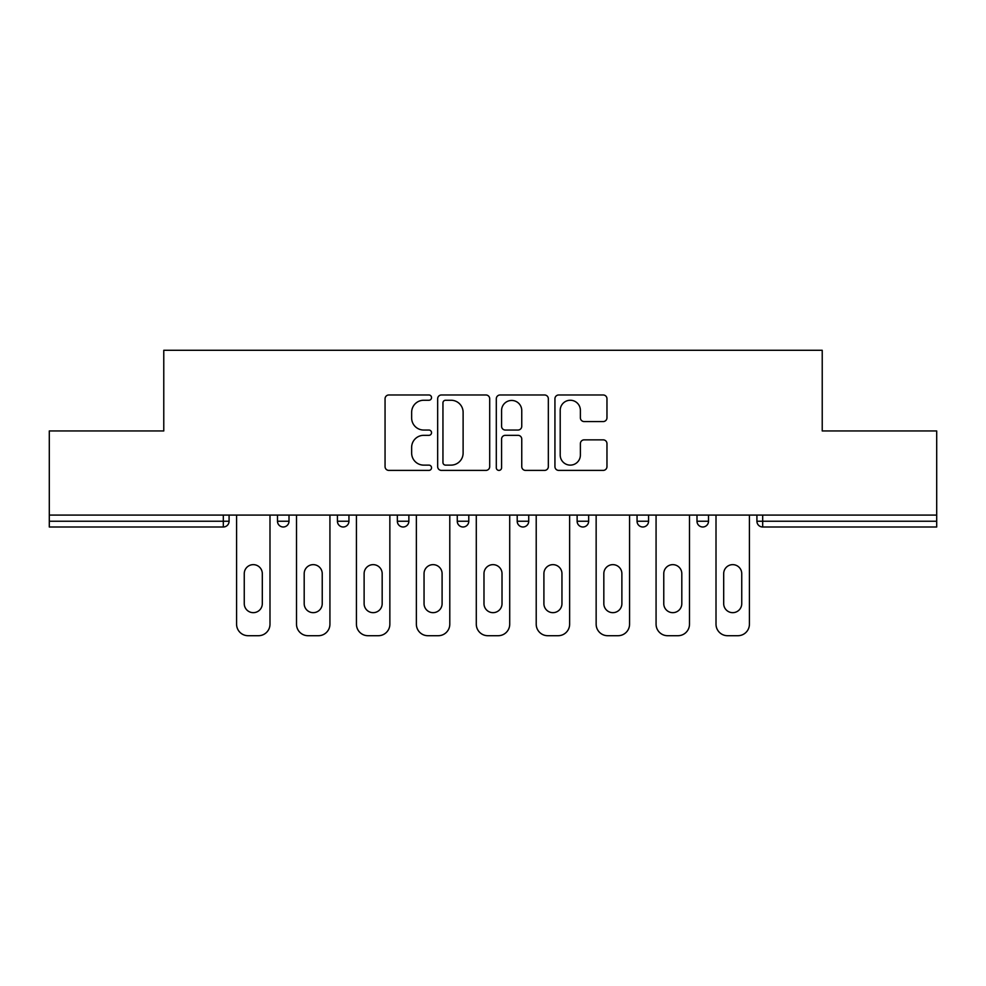 <?xml version="1.0" encoding="UTF-8"?>
<svg xmlns="http://www.w3.org/2000/svg" width="986" height="986" viewBox="0 0 986 986"><rect width="100%" height="100%" fill="white"/><g stroke="black" fill="none" stroke-linecap="round" stroke-linejoin="round"><path stroke-width="1.48" d="M431.535 397.617A2.638 2.638 0 0 0 428.898 394.979L388.829 394.979A3.771 3.771 0 0 0 385.058 398.751L385.058 466.625A3.771 3.771 0 0 0 388.829 470.396L428.898 470.396A2.638 2.638 0 0 0 431.535 467.758A2.638 2.638 0 0 0 428.898 465.121L423.709 465.121A12.066 12.066 0 0 1 411.643 453.055L411.643 447.397A12.066 12.066 0 0 1 423.709 435.331L428.898 435.331A2.638 2.638 0 0 0 431.535 432.681A2.638 2.638 0 0 0 428.898 430.044L423.709 430.044A12.066 12.066 0 0 1 411.643 417.978L411.643 412.321A12.066 12.066 0 0 1 423.709 400.254L428.898 400.254A2.638 2.638 0 0 0 431.535 397.617M603.198 421.564A3.771 3.771 0 0 0 606.969 417.793L606.969 398.751A3.771 3.771 0 0 0 603.198 394.979L558.705 394.979A3.771 3.771 0 0 0 554.933 398.751L554.933 466.625A3.771 3.771 0 0 0 558.705 470.396L603.198 470.396A3.771 3.771 0 0 0 606.969 466.625L606.969 443.626A3.771 3.771 0 0 0 603.198 439.855L584.156 439.855A3.771 3.771 0 0 0 580.384 443.626L580.384 455.027A10.082 10.082 0 0 1 570.302 465.121A10.082 10.082 0 0 1 560.208 455.027L560.208 410.349A10.082 10.082 0 0 1 570.302 400.254A10.082 10.082 0 0 1 580.384 410.349L580.384 417.793A3.771 3.771 0 0 0 584.156 421.564L603.198 421.564M49.3 515.086L49.3 430.956L163.775 430.956L163.775 350.289L822.225 350.289L822.225 430.956L936.7 430.956L936.7 515.086L49.3 515.086L49.3 521.237L223.317 521.237L223.317 515.086M489.697 398.751A3.771 3.771 0 0 0 485.925 394.979L441.432 394.979A3.771 3.771 0 0 0 437.661 398.751L437.661 466.625A3.771 3.771 0 0 0 441.432 470.396L485.925 470.396A3.771 3.771 0 0 0 489.697 466.625L489.697 398.751M500.075 394.979L544.568 394.979A3.771 3.771 0 0 1 548.339 398.751L548.339 466.625A3.771 3.771 0 0 1 544.568 470.396L525.526 470.396A3.771 3.771 0 0 1 521.754 466.625L521.754 439.103A3.771 3.771 0 0 0 517.983 435.331L505.35 435.331A3.771 3.771 0 0 0 501.578 439.103L501.578 467.758A2.638 2.638 0 0 1 498.941 470.396A2.638 2.638 0 0 1 496.303 467.758L496.303 398.751A3.771 3.771 0 0 1 500.075 394.979M223.317 526.992A5.768 5.768 0 0 0 229.085 521.237L223.317 521.237L223.317 526.992A5.768 5.768 0 0 0 229.085 521.237L229.085 515.086L229.085 521.237A5.768 5.768 0 0 1 223.317 526.992L49.3 526.992L49.3 521.237M936.7 515.086L936.7 526.992L762.683 526.992A5.768 5.768 0 0 1 756.915 521.237L756.915 515.086L756.915 521.237A5.768 5.768 0 0 0 762.683 526.992A5.768 5.768 0 0 1 756.915 521.237L936.7 521.237M277.485 515.086L277.485 521.237L277.485 515.086M283.253 526.992A5.768 5.768 0 0 1 277.485 521.237A5.768 5.768 0 0 0 283.253 526.992A5.768 5.768 0 0 0 289.009 521.237L289.009 515.086L289.009 521.237A5.768 5.768 0 0 1 283.253 526.992A5.768 5.768 0 0 1 277.485 521.237L289.009 521.237A5.768 5.768 0 0 1 283.253 526.992M337.422 515.086L337.422 521.237L337.422 515.086M348.945 515.086L348.945 521.237L348.945 515.086M397.346 515.086L397.346 521.237L397.346 515.086M408.87 515.086L408.87 521.237L408.87 515.086M457.27 515.086L457.27 521.237L457.27 515.086M468.794 515.086L468.794 521.237A5.768 5.768 0 0 1 463.038 526.992A5.768 5.768 0 0 1 457.27 521.237A5.768 5.768 0 0 0 463.038 526.992A5.768 5.768 0 0 0 468.794 521.237A5.768 5.768 0 0 1 463.038 526.992A5.768 5.768 0 0 1 457.27 521.237L468.794 521.237M517.206 515.086L517.206 521.237L517.206 515.086M528.73 515.086L528.73 521.237L528.73 515.086M588.654 515.086L588.654 521.237L577.13 521.237A5.768 5.768 0 0 0 582.899 526.992A5.768 5.768 0 0 1 577.13 521.237L577.13 515.086M637.055 515.086L637.055 521.237L637.055 515.086M648.578 515.086L648.578 521.237A5.768 5.768 0 0 1 642.823 526.992A5.768 5.768 0 0 1 637.055 521.237L648.578 521.237A5.768 5.768 0 0 1 642.823 526.992M708.515 515.086L708.515 521.237L696.991 521.237A5.768 5.768 0 0 0 702.747 526.992A5.768 5.768 0 0 1 696.991 521.237L696.991 515.086M343.177 526.992A5.768 5.768 0 0 1 337.422 521.237A5.768 5.768 0 0 0 343.177 526.992A5.768 5.768 0 0 0 348.945 521.237A5.768 5.768 0 0 1 343.177 526.992A5.768 5.768 0 0 1 337.422 521.237L348.945 521.237A5.768 5.768 0 0 1 343.177 526.992M403.101 526.992A5.768 5.768 0 0 1 397.346 521.237A5.768 5.768 0 0 0 403.101 526.992A5.768 5.768 0 0 0 408.87 521.237A5.768 5.768 0 0 1 403.101 526.992A5.768 5.768 0 0 1 397.346 521.237L408.87 521.237A5.768 5.768 0 0 1 403.101 526.992M522.962 526.992A5.768 5.768 0 0 1 517.206 521.237A5.768 5.768 0 0 0 522.962 526.992A5.768 5.768 0 0 0 528.73 521.237A5.768 5.768 0 0 1 522.962 526.992A5.768 5.768 0 0 1 517.206 521.237L528.73 521.237A5.768 5.768 0 0 1 522.962 526.992M582.899 526.992A5.768 5.768 0 0 0 588.654 521.237A5.768 5.768 0 0 1 582.899 526.992A5.768 5.768 0 0 1 577.13 521.237M702.747 526.992A5.768 5.768 0 0 0 708.515 521.237A5.768 5.768 0 0 1 702.747 526.992A5.768 5.768 0 0 1 696.991 521.237M445.586 400.254A2.638 2.638 0 0 0 442.948 402.904L442.948 462.471A2.638 2.638 0 0 0 445.586 465.121L451.046 465.121A12.066 12.066 0 0 0 463.112 453.055L463.112 412.321A12.066 12.066 0 0 0 451.046 400.254L445.586 400.254M521.754 410.533A10.082 10.082 0 0 0 511.66 400.452A10.082 10.082 0 0 0 501.578 410.533L501.578 426.272A3.771 3.771 0 0 0 505.35 430.044L517.983 430.044A3.771 3.771 0 0 0 521.754 426.272L521.754 410.533M269.991 515.086L269.991 624.187A11.524 11.524 0 0 1 258.468 635.711L248.102 635.711A11.524 11.524 0 0 1 236.578 624.187L236.578 515.086M244.257 573.667A9.022 9.022 0 0 1 253.291 564.645A9.022 9.022 0 0 1 262.313 573.667L262.313 603.642A9.022 9.022 0 0 1 253.291 612.663A9.022 9.022 0 0 1 244.257 603.642L244.257 573.667M329.928 515.086L329.928 624.187A11.524 11.524 0 0 1 318.404 635.711L308.026 635.711A11.524 11.524 0 0 1 296.503 624.187L296.503 515.086M304.193 573.667A9.022 9.022 0 0 1 313.215 564.645A9.022 9.022 0 0 1 322.237 573.667L322.237 603.642A9.022 9.022 0 0 1 313.215 612.663A9.022 9.022 0 0 1 304.193 603.642L304.193 573.667M389.852 515.086L389.852 624.187A11.524 11.524 0 0 1 378.328 635.711L367.963 635.711A11.524 11.524 0 0 1 356.427 624.187L356.427 515.086M364.117 573.667A9.022 9.022 0 0 1 373.139 564.645A9.022 9.022 0 0 1 382.174 573.667L382.174 603.642A9.022 9.022 0 0 1 373.139 612.663A9.022 9.022 0 0 1 364.117 603.642L364.117 573.667M449.789 515.086L449.789 624.187A11.524 11.524 0 0 1 438.252 635.711L427.887 635.711A11.524 11.524 0 0 1 416.363 624.187L416.363 515.086M424.042 573.667A9.022 9.022 0 0 1 433.076 564.645A9.022 9.022 0 0 1 442.098 573.667L442.098 603.642A9.022 9.022 0 0 1 433.076 612.663A9.022 9.022 0 0 1 424.042 603.642L424.042 573.667M509.713 515.086L509.713 624.187A11.524 11.524 0 0 1 498.189 635.711L487.811 635.711A11.524 11.524 0 0 1 476.287 624.187L476.287 515.086M483.978 573.667A9.022 9.022 0 0 1 493 564.645A9.022 9.022 0 0 1 502.022 573.667L502.022 603.642A9.022 9.022 0 0 1 493 612.663A9.022 9.022 0 0 1 483.978 603.642L483.978 573.667M569.637 515.086L569.637 624.187A11.524 11.524 0 0 1 558.113 635.711L547.748 635.711A11.524 11.524 0 0 1 536.211 624.187L536.211 515.086M543.902 573.667A9.022 9.022 0 0 1 552.924 564.645A9.022 9.022 0 0 1 561.958 573.667L561.958 603.642A9.022 9.022 0 0 1 552.924 612.663A9.022 9.022 0 0 1 543.902 603.642L543.902 573.667M629.573 515.086L629.573 624.187A11.524 11.524 0 0 1 618.037 635.711L607.672 635.711A11.524 11.524 0 0 1 596.148 624.187L596.148 515.086M603.826 573.667A9.022 9.022 0 0 1 612.861 564.645A9.022 9.022 0 0 1 621.883 573.667L621.883 603.642A9.022 9.022 0 0 1 612.861 612.663A9.022 9.022 0 0 1 603.826 603.642L603.826 573.667M689.497 515.086L689.497 624.187A11.524 11.524 0 0 1 677.974 635.711L667.596 635.711A11.524 11.524 0 0 1 656.072 624.187L656.072 515.086M663.763 573.667A9.022 9.022 0 0 1 672.785 564.645A9.022 9.022 0 0 1 681.807 573.667L681.807 603.642A9.022 9.022 0 0 1 672.785 612.663A9.022 9.022 0 0 1 663.763 603.642L663.763 573.667M749.422 515.086L749.422 624.187A11.524 11.524 0 0 1 737.898 635.711L727.532 635.711A11.524 11.524 0 0 1 716.009 624.187L716.009 515.086M723.687 573.667A9.022 9.022 0 0 1 732.709 564.645A9.022 9.022 0 0 1 741.743 573.667L741.743 603.642A9.022 9.022 0 0 1 732.709 612.663A9.022 9.022 0 0 1 723.687 603.642L723.687 573.667M762.683 515.086L762.683 526.992"/></g></svg>
